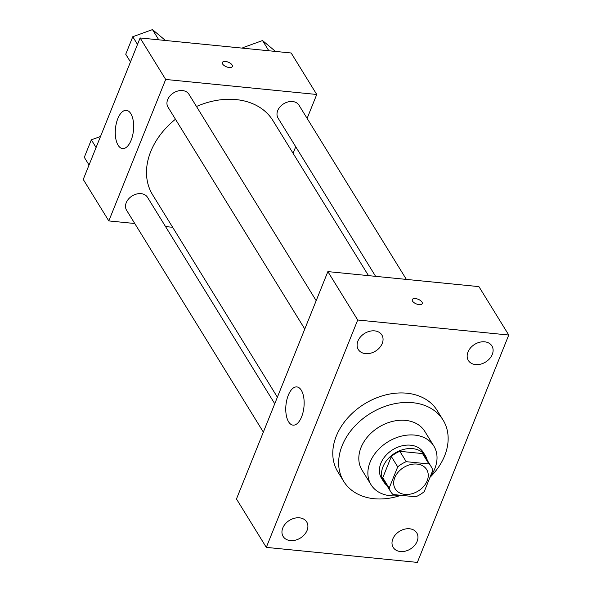 <?xml version="1.0" encoding="UTF-8"?>
<svg xmlns="http://www.w3.org/2000/svg" width="592" height="592" viewBox="0 0 592 592"><rect width="100%" height="100%" fill="white"/><g stroke="black" fill="none" stroke-linecap="round" stroke-linejoin="round"><path stroke-width="0.89" d="M417.064 464.076A18.441 13.838 -31.7 0 1 426.669 469.56A18.441 13.838 -31.7 0 1 418.233 491.012A18.441 13.838 -31.7 0 1 395.278 488.911A18.441 13.838 -31.7 0 1 398.305 472.002A18.441 13.838 -31.7 0 1 417.064 464.076M397.713 466.859L389.166 488.126A23.798 17.856 -31.7 0 0 390.72 491.723A23.798 17.856 -31.7 0 0 393.021 494.527L415.725 496.784A23.798 17.856 -31.7 0 0 424.235 491.612L432.782 470.344A23.798 17.856 -31.7 0 0 431.228 466.748A23.798 17.856 -31.7 0 0 428.926 463.943L406.223 461.686A23.798 17.856 -31.7 0 0 397.713 466.859L391.319 456.484L382.772 477.751L389.166 488.126M428.926 463.943L422.533 453.568L399.829 451.311L406.223 461.686M422.533 453.568A23.798 17.856 -31.7 0 1 424.834 456.373L431.228 466.748M390.72 491.723L384.326 481.348A23.798 17.856 -31.7 0 1 382.772 477.751M391.319 456.484A23.798 17.856 -31.7 0 1 399.829 451.311M427.269 460.317A24.583 18.448 148.3 0 0 425.507 455.966A24.583 18.448 148.3 0 0 394.901 453.154A24.583 18.448 148.3 0 0 383.653 481.762A24.583 18.448 148.3 0 0 386.754 485.292M383.653 481.762L381.522 478.306A24.583 18.448 -31.7 0 1 385.562 455.759A24.583 18.448 -31.7 0 1 410.574 445.191A24.583 18.448 -31.7 0 1 423.376 452.503L425.507 455.966M430.118 476.982A36.874 27.676 148.3 0 0 434.817 468.627A36.874 27.676 148.3 0 0 433.84 446.057A36.874 27.676 148.3 0 0 387.93 441.847A36.874 27.676 148.3 0 0 371.058 484.752A36.874 27.676 148.3 0 0 400.592 495.282M433.84 446.057L424.782 431.361A36.874 27.676 148.3 0 0 378.873 427.15A36.874 27.676 148.3 0 0 362.001 470.063L371.058 484.752M429.947 477.389A58.386 43.823 148.3 0 0 444.644 455.81A58.386 43.823 148.3 0 0 443.09 420.076A58.386 43.823 148.3 0 0 370.4 413.408A58.386 43.823 148.3 0 0 343.693 481.348A58.386 43.823 148.3 0 0 400.932 495.312M343.693 481.348L337.832 471.839A58.386 43.823 -31.7 0 1 347.415 418.292A58.386 43.823 -31.7 0 1 406.83 393.206A58.386 43.823 -31.7 0 1 437.229 410.567L443.09 420.076M282.776 527.997A13.838 10.39 -31.7 0 1 294.453 518.244A13.838 10.39 -31.7 0 1 306.708 521.944A13.838 10.39 -31.7 0 1 300.381 538.047A13.838 10.39 -31.7 0 1 283.146 536.463A13.838 10.39 -31.7 0 1 282.776 527.997M357.931 341.044A13.838 10.39 -31.7 0 1 369.608 331.291A13.838 10.39 -31.7 0 1 381.862 334.991A13.838 10.39 -31.7 0 1 375.535 351.1A13.838 10.39 -31.7 0 1 358.301 349.517A13.838 10.39 -31.7 0 1 357.931 341.044M467.983 351.996A13.838 10.39 -31.7 0 1 479.661 342.243A13.838 10.39 -31.7 0 1 491.915 345.943A13.838 10.39 -31.7 0 1 485.588 362.045A13.838 10.39 -31.7 0 1 468.353 360.461A13.838 10.39 -31.7 0 1 467.983 351.996M392.829 538.942A13.838 10.39 -31.7 0 1 404.506 529.189A13.838 10.39 -31.7 0 1 416.761 532.889A13.838 10.39 -31.7 0 1 410.434 548.991A13.838 10.39 -31.7 0 1 393.199 547.415A13.838 10.39 -31.7 0 1 392.829 538.942M417.36 562.4L508.757 335.028L357.709 320.006L266.304 547.378L417.36 562.4M508.757 335.028L478.921 286.624L327.872 271.602L236.467 498.975L266.304 547.378M327.872 271.602L357.709 320.006M288.297 395.227A19.203 9.043 95.7 0 1 296.858 386.924A19.203 9.043 95.7 0 1 303.955 406.926A19.203 9.043 95.7 0 1 293.055 425.145A19.203 9.043 95.7 0 1 286.165 414.563A19.203 9.043 95.7 0 1 288.297 395.227M412.261 299.582A5.38 2.494 -158.1 0 1 415.384 298.568A5.38 2.494 -158.1 0 1 420.475 300.536A5.38 2.494 -158.1 0 1 422.237 303.592A5.38 2.494 -158.1 0 1 416.317 303.903A5.38 2.494 -158.1 0 1 412.261 299.582A5.38 2.494 -158.1 0 1 415.384 298.56A5.38 2.494 -158.1 0 1 420.475 300.536A5.38 2.494 -158.1 0 1 422.237 303.592M196.485 106.493A70.677 53.043 -31.7 0 1 236.134 99.597A70.677 53.043 -31.7 0 1 272.942 120.613L368.505 275.643M277.382 397.195L152.61 194.79A70.677 53.043 -31.7 0 1 175.461 119.236M316.18 300.677L188.929 94.239A12.291 9.228 148.3 0 0 173.626 92.84A12.291 9.228 148.3 0 0 168.002 107.145L304.784 329.034M375.617 276.353L278.055 118.089A12.291 9.228 -31.7 0 1 280.075 106.812A12.291 9.228 -31.7 0 1 292.581 101.535A12.291 9.228 -31.7 0 1 298.982 105.191L406.378 279.409M263.351 432.108L126.57 210.219A12.291 9.228 -31.7 0 1 128.59 198.942A12.291 9.228 -31.7 0 1 141.096 193.658A12.291 9.228 -31.7 0 1 147.497 197.314L274.747 403.751M293.092 153.306L295.726 146.749M307.122 118.393L316.742 94.476L165.686 79.454L108.817 220.927L134.761 223.51M165.531 226.566L172.642 227.276M108.817 220.927L83.243 179.443L140.112 37.962L291.168 52.991L316.742 94.476M140.112 37.962L165.686 79.454M130.81 113.657A19.203 9.043 95.7 0 1 132.608 135.524A19.203 9.043 95.7 0 1 122.566 148.555A19.203 9.043 95.7 0 1 115.462 128.553A19.203 9.043 95.7 0 1 126.362 110.334A19.203 9.043 95.7 0 1 130.81 113.657M225.5 61.464A5.38 2.494 -158.1 0 1 230.591 63.44A5.38 2.494 -158.1 0 1 232.353 66.496A5.38 2.494 -158.1 0 1 226.433 66.807A5.38 2.494 -158.1 0 1 222.37 62.486A5.38 2.494 -158.1 0 1 225.5 61.464M222.37 62.486A5.38 2.494 -158.1 0 1 225.493 61.472A5.38 2.494 -158.1 0 1 230.584 63.44A5.38 2.494 -158.1 0 1 232.353 66.496M165.464 40.485L152.47 29.6L132.771 36.741L125.733 54.242L130.477 61.938M152.47 29.6L158.774 39.819M132.771 36.741L137.514 44.437M100.507 136.493L91.338 139.816L84.301 157.317L89.044 165.013M91.338 139.816L96.074 147.512M275.517 51.43L262.522 40.545L242.824 47.686L242.631 48.159M262.522 40.545L268.827 50.764M242.824 47.686L243.149 48.211"/></g></svg>
